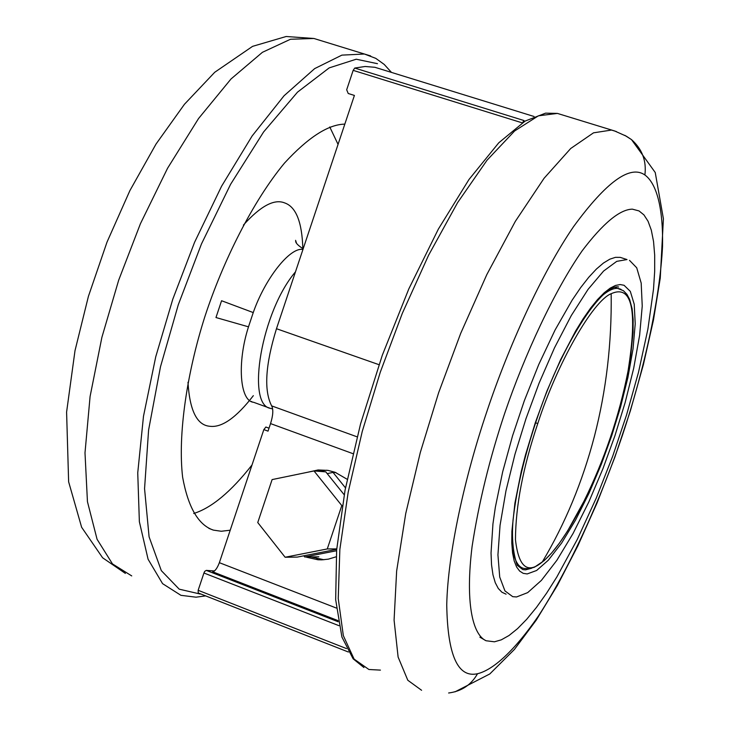 <?xml version="1.0" encoding="UTF-8"?>
<svg xmlns="http://www.w3.org/2000/svg" width="730" height="730" viewBox="0 0 730 730"><rect width="100%" height="100%" fill="white"/><g stroke="black" fill="none" stroke-linecap="round" stroke-linejoin="round"><path stroke-width="1.09" d="M377.474 63.683L356.231 59.212L329.193 67.89L297.521 92.135L263.603 131.947L230.589 184.325L201.471 243.929L178.284 304.775L160.49 366.779L148.591 430.079L144.558 488.689L149.084 536.824L161.321 570.632L179.215 589.174L200.257 594.047M344.825 124.136C328.29 124.383 308.17 137.377 284.472 163.109C253.082 200.914 223.006 261.002 204.838 316.738C187.336 371.606 177.6 433.875 182.619 477.174C188.139 507.396 198.387 525.043 213.352 530.108L221.236 531.258L230.215 530.217M329.759 126.956L338.054 144.385M252.014 464.964C230.917 491.801 211.481 507.98 193.706 513.491M253.346 395.66C236.383 417.578 221.92 427.789 209.966 426.293C197.018 425.334 189.69 410.661 187.984 382.264M243.409 225.077C260.464 206.097 274.179 198.697 284.572 202.885C295.969 206.718 302.056 221.966 302.84 248.62M302.959 249.441C289.892 246.941 264.954 278.814 253.246 312.577L221.573 300.733L215.97 317.532L248.492 326.83C236.967 362.481 239.732 401.171 253.575 402.285M296.553 243.291L295.577 240.334M253.246 312.577L248.492 326.83M272.107 479.592L314 470.941L341.795 505.58L327.277 548.942L285.129 557.245L257.754 522.543L272.107 479.592M344.195 494.758L325.781 471.854L314 470.941M342.306 505.598L341.795 505.58M336.731 548.905L327.277 548.942M336.694 549.334L297.265 557.09L285.129 557.245M345.491 487.877L333.035 472.41L327.204 473.615M303.799 555.804L304.738 556.99L336.576 550.739M318.846 556.808L304.738 556.99M336.055 472.648L333.035 472.41M317.532 558.915L314.402 556.871M319.238 471.343L320.543 470.649M494.429 641.798L501.291 639.845L509.02 635.502L517.534 628.658L526.731 619.268L536.468 607.396L546.578 593.198L556.871 576.919L577.275 539.452L596.255 498.088L612.762 456.031L626.513 415.069L638.522 372.209L647.893 329.157L653.514 289.098L654.682 271.213L654.691 255.254L653.542 241.493L651.306 230.132L648.058 221.254L643.924 214.885L639.024 210.924L632.362 209.154C619.788 209.41 603.062 223.28 582.184 250.782C554.143 291.097 524.724 354.616 504.731 413.207C489.638 458.467 478.761 502.924 472.082 546.569C465.348 601.228 472.064 634.306 486.043 640.748L494.429 641.798M629.506 260.354L636.715 267.791L641.186 283.094L642.236 306.043L639.635 335.234L633.677 368.331L625.117 402.659L614.897 435.819L602.943 468.678L588.781 502.039L573.077 533.447L556.871 560.293L541.377 580.405L527.69 592.623L516.539 596.967L512.725 596.665L504.95 590.908L499.721 577.065L497.933 554.873L500.05 525.354L505.963 490.834L514.96 454.306L525.983 418.673L539.087 383.159L554.508 347.809L571.271 315.579L588.079 289.335L603.582 271.058L616.74 261.358L627.006 259.561L620.254 257.371L615.408 257.352L609.805 259.187L603.455 263.037L596.419 269.041L588.772 277.245L580.66 287.62L572.22 300.03L555.074 330.006L538.731 364.562L524.368 400.615L512.579 435.746L502.66 471.863L495.332 507.35L492.942 523.93L491.034 552.993L491.545 564.911L492.978 574.839L495.259 582.686L498.28 588.462L501.93 592.24L506.082 594.165M522.251 122.868L353.165 70.363L354.753 68.054L523.994 120.541L522.607 122.64M353.165 70.363L346.686 89.763L348.219 93.495L354.406 95.438L276.478 328.71C265.364 364.763 263.758 390.495 271.651 405.88L357.089 436.832M534.05 116.49L374.937 67.297L365.128 66.485L354.753 68.054M348.383 652.018L198.222 592.97L198.149 590.305L346.54 648.605M338.976 625.683L203.935 573.004L198.149 590.305M203.935 573.004L204.701 571.371L206.289 570.385L338.218 621.777M338.008 620.61L212.695 571.809C215.094 571.17 217.312 568.123 219.365 562.684L263.831 429.605L268.029 431.138L270.547 423.592C273.111 415.379 273.476 409.475 271.651 405.88M347.197 479.3L335.097 472.283L328.08 470.403L318.107 469.965L307.868 472.2M306.664 557.255L317.961 559.773L321.802 559.855L328.345 559.153L336.11 556.808M214.465 570.979L206.289 570.385M263.831 429.605L265.893 427.041L267.837 427.743M323.928 559.746L310.98 556.917M317.532 471.215L326.967 470.23M253.611 402.294L270.264 408.335C246.11 404.457 261.386 311.701 295.458 271.879M205.65 595.89L196.023 597.186L180.921 595.324L162.571 583.644L148.081 559.235L139.366 521.722L137.742 472.848L143.482 416.301L155.718 356.879L172.782 299.218L194.591 242.26L221.564 186.25L252.142 135.953L284.034 95.785L314.666 68.611L341.895 55.124L364.416 54.02L370.657 55.936M320.479 40.497L313.918 38.48L290.513 39.247L262.426 52.304L231.018 78.968L198.533 118.561L167.562 168.256L140.434 223.699L118.68 280.174L101.871 337.424L90.082 396.509L84.999 452.846L87.445 501.674L97.072 539.278L112.484 563.916L131.728 575.915M486.737 411.93C464.736 477.028 447.773 553.513 446.742 604.905C447.581 655.239 457.847 678.17 477.539 673.717C493.352 669.921 514.641 650.503 538.366 616.111C570.404 566.936 601.538 497.094 622.489 435.126C643.176 373.121 659.838 300.651 662.539 246.275C663.251 207.804 656.608 183.513 644.891 174.981C630.136 164.606 606.365 181.806 573.588 226.592C541.833 272.929 508.399 346.777 486.737 411.93M535.218 422.962L546.834 391.289L560.604 359.689L575.614 331.046L583.188 318.736L590.57 308.142L597.624 299.464L604.194 292.794L610.18 288.149L615.5 285.448L620.135 284.554L624.059 285.275L630.318 291.38L634.233 304.282L635.219 323.846L633.029 348.894L627.928 377.41L620.536 407.066L611.703 435.746L601.365 464.161L589.119 492.978L575.559 520.052L561.607 543.083L548.321 560.211L536.632 570.477L527.179 573.944L523.209 573.342L519.65 571.079L516.603 566.991L514.203 560.959L512.57 552.938L511.785 542.974L511.903 531.194L514.915 503.134L521.293 471.324L525.481 454.936L535.218 422.962M618.602 286.972C603.108 283.778 566.316 336.795 540.729 407.869C525.928 449.689 516.703 487.083 513.053 520.034C511.575 538.019 512.98 553.121 517.278 565.348L522.799 569.592L525.527 569.856L531.714 568.205M562.584 115.002L557.428 113.415L538.402 115.814L514.604 130.989L487.056 160.189L457.601 202.621L428.592 255.226L402.285 313.416L380.266 372.245L362.244 431.485L348.192 492.166L339.851 549.48L338.236 598.536L343.328 635.62L354.096 659.099L368.915 669.501L380.43 670.113M421.593 690.288L407.805 680.26L398.115 657.055L394.081 620.108L396.645 571.015L405.743 513.491L420.316 452.463L438.611 392.786L460.676 333.418L486.8 274.626L515.334 221.354L544.069 178.284L570.714 148.491L593.508 132.833L611.512 130.059L616.339 131.546M477.539 673.717C471.197 684.895 461.561 691.319 448.621 692.998M644.891 174.981C646.643 160.874 642.181 149.084 631.496 139.603L624.789 135.324M352.891 453.64L270.547 423.592M219.365 562.684L336.329 608.035M378.979 364.681L276.478 328.71M542.244 562.054C565.084 523.83 582.476 481.919 594.421 436.303C606.238 390.605 611.822 343.073 611.174 293.697C592.915 300.942 557.209 363.065 537.791 423.51C523.082 467.09 515.635 505.826 515.462 539.726C518.574 566.973 527.498 574.41 542.244 562.054C554.262 552.573 567.867 532.927 583.042 503.107M628.037 371.086C637.728 310.131 632.107 284.335 611.174 293.706M621.057 289.345L618.858 288.624C614.313 287.538 608.364 290.212 601.027 296.645M535.501 422.807L537.791 423.51M512.816 550.119C514.896 561.324 518.629 567.429 524.003 568.451L529.159 568.752L534.497 567.173L544.124 560.658L551.743 552.884L559.636 542.855L567.712 530.765L583.881 501.41C604.367 459.964 619.067 416.593 628.001 371.278L630.82 354.68L633.056 332.342L633.156 319.53L632.098 308.671L629.625 299.391L626.979 294.382L623.411 290.695L614.815 287.291M208.889 528.392L213.415 530.126M125.387 573.415L102.62 557.784L81.632 527.279L68.629 481.791L66.594 412.103L75.008 350.646L88.421 296.334L107 242.141L129.894 190.603L156.047 144.029L184.444 104.281L214.73 72.279L252.571 46.355L286.16 36.5L313.918 38.48L364.416 54.02L375.795 58.373L384.199 64.413L391.481 72.416M270.264 408.335L272.564 408.882M251.887 401.664L251.029 401.418M303.169 248.802C298.47 245.791 295.96 243.345 295.65 241.475L296.088 242.095M479.884 637.199L486.052 640.748M454.973 691.867L489.803 673.954L514.431 649.426L536.203 620.181L557.392 585.396L577.822 545.912L597.113 502.851L614.769 457.436L630.337 410.954L643.367 364.726L653.459 320.032L660.258 278.103L663.406 218.772L655.239 172.508L631.496 139.603L626.294 136.181L614.623 130.962L557.428 113.415L545.593 113.15L525.116 121.071L498.773 142.797L468.979 179.498L438.401 229.019L408.855 288.815L382.31 355.227L360.556 423.902L345.044 490.231L336.639 549.964L335.663 599.64L341.905 637.007L353.101 658.779L363.941 667.548M265.839 427.023L269.014 428.181M317.961 559.773L322.925 559.691"/></g></svg>
